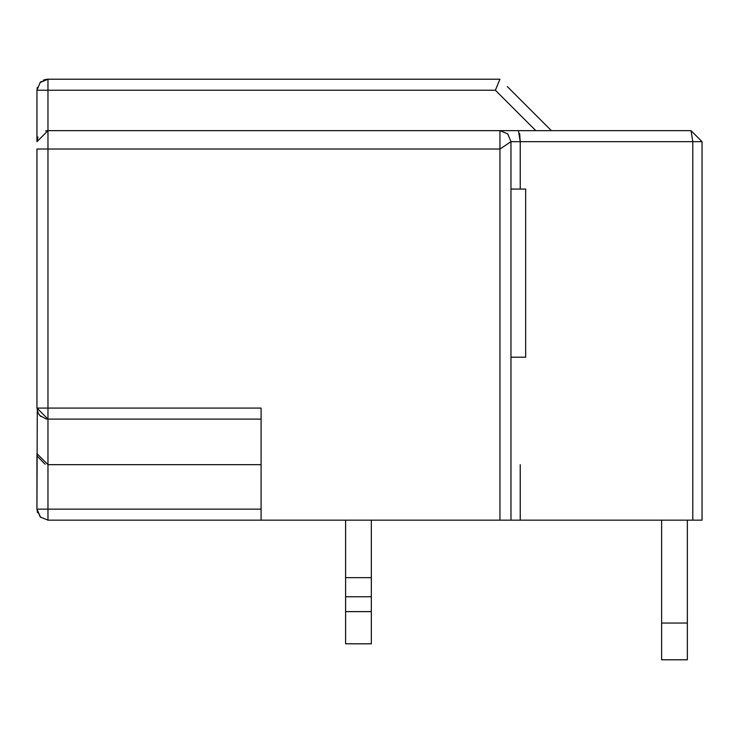 <?xml version="1.0" encoding="UTF-8"?>
<svg xmlns="http://www.w3.org/2000/svg" width="739" height="739" viewBox="0 0 739 739"><rect width="100%" height="100%" fill="white"/><g stroke="black" fill="none" stroke-linecap="round" stroke-linejoin="round"><path stroke-width="1.11" d="M37.264 410.69L36.95 509.134L47.97 509.134L47.97 520.154L40.239 516.986L36.95 509.134L37.541 512.7M45.097 464.286L37.236 456.129M261.098 419.105L47.97 419.105L47.97 408.085L261.098 408.085L261.098 520.154L499.952 520.154L499.952 149.029L510.972 141.676L692.794 141.676L691.03 130.655L47.97 130.655L47.97 149.029L36.95 149.029L36.95 408.085L47.97 408.085L47.97 149.029L499.952 149.029L499.952 130.655L507.739 133.879L499.952 130.655L507.739 133.879L510.972 141.676L507.73 133.888M36.95 453.644L36.95 509.134L36.95 453.644L47.97 464.674L261.098 464.674M40.941 416.565L39.878 415.567M39.435 415.059L38.142 413.073M47.97 419.105L36.95 408.085L38.216 413.212L39.878 415.567L46.003 418.93L47.97 419.105L47.97 509.134L261.098 509.134M45.606 130.905L47.97 130.655L47.97 90.232L36.95 90.232L36.95 141.676L37.966 137.048M47.97 130.655L36.95 141.676L36.95 90.232L40.183 82.435L47.97 79.212L499.952 79.212L495.379 90.232L535.803 130.655M37.948 137.084L36.95 141.676L37.948 137.084M499.952 520.154L692.794 520.154L692.794 141.676L702.05 141.676L691.03 130.655L551.396 130.655L507.296 86.555M519.656 133.583L520.228 141.676L520.228 189.064L520.228 141.676L518.455 130.655M495.379 90.232L47.97 90.232L47.97 79.212L499.952 79.212M702.05 141.676L702.05 520.154L692.794 520.154M510.972 520.154L510.972 141.676L510.972 189.064L525.669 189.064L525.669 357.214L510.972 357.214L510.972 520.154L520.228 520.154L510.972 520.154L510.972 141.676M47.97 520.154L345.612 520.154L345.612 577.667L371.338 577.667L371.338 520.154L571.598 520.154M691.03 130.655L665.063 130.655M371.338 577.667L371.338 643.808L345.612 643.808L345.612 577.667M345.612 520.154L345.612 574M345.612 596.761L371.338 596.761M345.612 611.624L371.338 611.624M687.353 520.154L687.353 659.788L661.627 659.788L661.627 520.154M687.353 623.051L661.627 623.051M520.228 520.154L520.228 464.674M502.714 131.006L499.961 130.655M47.97 79.212L47.213 79.23M37.329 87.359L37.015 89.022M46.603 79.295L44.765 79.683M44.146 79.895L43.259 80.265M41.264 81.484L40.063 82.556M36.95 509.134L40.59 517.318"/></g></svg>
